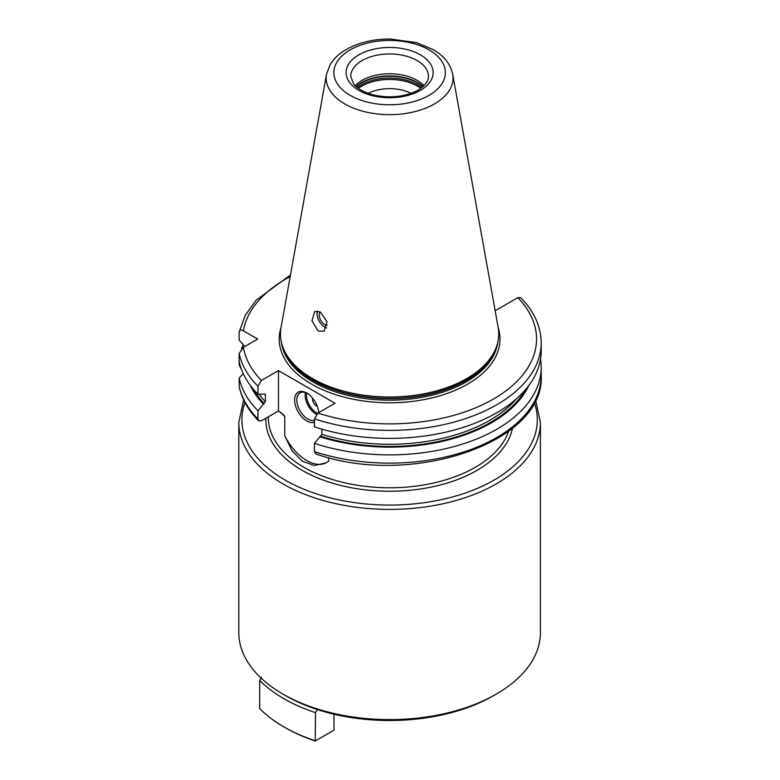 <?xml version="1.0" encoding="UTF-8"?>
<svg xmlns="http://www.w3.org/2000/svg" width="780" height="780" viewBox="0 0 780 780"><rect width="100%" height="100%" fill="white"/><g stroke="black" fill="none" stroke-linecap="round" stroke-linejoin="round"><path stroke-width="1.17" d="M257.965 410.748A151.583 87.516 180 0 1 239.158 378.056L239.226 386.929C241.907 399.145 248.352 410.446 258.58 420.829L257.965 418.997L257.965 410.748L265.385 401.7A141.482 81.686 180 0 1 259.243 394.339M540.52 359.112A151.583 87.516 180 0 1 541.193 367.36A151.583 87.516 180 0 1 314.467 443.372L314.467 451.62L315.734 453.853C409.558 487.51 545.181 443.255 541.193 375.619A151.583 87.516 0 0 1 314.467 451.62M290.472 275.008L256.171 300.193L245.291 315.315L239.158 332.173C239.645 329.911 241.049 329.462 243.389 330.798L257.692 339.056L243.389 347.315L239.158 353.564L239.158 364.923L241.615 369.798M241.459 348.845A151.583 87.516 180 0 1 243.224 344.633M239.158 353.564A151.583 87.516 0 0 0 257.965 386.246L261.388 380.465L278.47 370.607L278.47 410.972L261.388 420.829L258.58 420.829M264.673 393.959A141.482 81.686 180 0 0 265.385 394.719L264.244 394.115L265.385 394.719L265.385 401.7M257.965 386.246L257.965 394.251L264.244 394.115M328.673 457.616L328.673 461.126L326.196 462.813L314.467 465.514L302.455 461.331L292.13 450.869L284.768 435.776L284.768 416.637L283.569 414.784L278.47 410.972M284.768 435.776A39.955 23.069 -120 0 0 326.479 462.647M317.889 413.088A146.923 84.825 0 0 0 493.496 399.038A146.923 84.825 0 0 0 517.842 297.648L520.64 297.658C534.144 311.415 540.989 326.488 541.193 342.869A151.583 87.516 180 0 1 314.467 418.87L317.889 413.088L334.971 403.231L278.47 370.607M314.467 422.165A17.101 9.877 60 0 1 306.715 420.937A17.101 9.877 60 0 1 294.625 399.994A17.101 9.877 60 0 1 306.715 393.013L306.715 393.013A17.101 9.877 60 0 1 318.757 412.591M314.467 420.284A15.551 8.98 -120 0 1 307.817 419.035A15.551 8.98 60 0 1 297.668 405.327A15.551 8.98 60 0 1 300.046 392.876A15.551 8.98 60 0 1 307.281 393.344M312.468 398.005A6.22 3.588 60 0 0 316.836 406.214A6.22 3.588 -120 0 0 317.363 406.477M517.842 297.648L495.914 310.303L494.988 309.767M466.781 378.534A109.141 63.014 180 0 1 357.63 394.222A109.141 63.014 180 0 1 282.448 345.92A109.141 63.014 180 0 1 281.053 327.483L326.518 74.256A63.424 36.621 0 0 0 362.349 111.101A63.424 36.621 0 0 0 434.46 103.925A63.424 36.621 0 0 0 452.702 74.256L498.166 327.483A109.141 63.014 0 0 1 496.772 345.92A109.141 63.014 0 0 1 466.781 378.534M320.278 311.932L314.72 311.464L311.971 320.824L318.035 331.003L324.012 331.237L327.044 321.672L320.278 311.932A7.771 4.485 -120 0 0 319.858 318.298A7.771 4.485 -120 0 0 324.753 324.587A7.771 4.485 60 0 0 327.308 325.338M326.703 327.961A10.881 6.279 60 0 1 324.753 327.122A10.881 6.279 -120 0 1 317.548 310.947M355.251 85.722A38.864 22.444 180 0 1 362.125 80.35A38.864 22.444 0 0 1 423.969 85.722M411.119 93.327A32.653 18.847 0 0 0 368.101 93.327M493.613 695.633A147.079 84.913 180 0 1 493.613 695.643A147.079 84.913 180 0 1 317.353 709.556L315.529 712.637L315.227 741A147.703 85.273 0 0 1 285.168 727.633L283.852 726.862A149.565 86.346 0 0 0 315.529 740.825L333.986 730.168L333.986 714.207M493.613 695.643L496.246 694.112A150.803 87.067 180 0 1 282.974 694.112A150.803 87.067 180 0 1 238.807 632.551L238.807 422.331A150.803 87.067 180 0 0 331.9 502.768A150.803 87.067 180 0 0 496.246 483.902A150.803 87.067 180 0 0 540.423 422.331L540.423 632.551A150.803 87.067 0 0 1 496.246 694.112L493.613 695.643M315.529 712.637A149.565 86.346 180 0 1 259.681 680.394L261.505 677.313M259.681 680.394L259.681 708.581A149.565 86.346 0 0 0 283.852 726.862M317.353 709.556A147.079 84.913 180 0 1 285.607 695.643L282.974 694.112M257.965 394.251A151.583 87.516 180 0 1 239.158 361.569M314.467 418.87L314.467 426.875A151.583 87.516 180 0 0 541.193 350.873L541.193 342.869M239.158 332.173L239.158 340.177L244.891 346.447M321.896 429.166L321.896 434.323L314.467 443.372M319.898 436.751A144.193 83.245 0 0 0 528.908 385.388M263.386 404.128A144.193 83.245 180 0 1 250.322 385.388M239.158 378.056L243.224 373.591M239.158 386.315A151.583 87.516 0 0 0 257.965 418.997M305.438 392.574A15.551 8.98 -120 0 0 316.173 414.209A15.551 8.98 -120 0 0 316.397 414.336M306.677 393.052A14.615 8.434 -120 0 0 316.836 413.069A14.615 8.434 -120 0 0 317.431 413.39M284.768 416.637A121.27 70.015 180 0 1 281.024 412.63M508.609 431.262A121.27 70.015 0 0 1 475.361 467.269A121.27 70.015 180 0 1 343.2 482.45A121.27 70.015 180 0 1 268.34 417.758L268.34 416.812M243.389 347.315A146.923 84.825 0 0 0 261.388 380.465M290.189 276.607A146.923 84.825 0 0 0 243.389 330.798M498.186 327.561A110.389 63.726 0 0 1 467.668 384.121A110.389 63.726 180 0 1 338.305 395.489A110.389 63.726 180 0 1 281.034 327.561M281.385 342.108A108.517 62.654 180 0 0 351.77 396.26A108.517 62.654 180 0 0 466.342 381.839A108.517 62.654 0 0 0 497.845 342.108M496.821 345.793A108.517 62.654 0 0 1 466.342 380.377A108.517 62.654 180 0 1 356.011 395.645A108.517 62.654 180 0 1 282.409 345.793M282.448 345.92L282.994 347.558A108.586 62.692 180 0 0 357.796 395.616A108.586 62.692 180 0 0 466.391 380.006A108.586 62.692 0 0 0 496.226 347.558L496.772 345.92M429.019 95.355A55.731 32.175 0 0 0 429.019 49.852A55.731 32.175 0 0 0 350.2 49.852A55.731 32.175 0 0 0 350.2 95.355A55.731 32.175 0 0 0 429.019 95.355M358.829 54.834A43.534 25.136 0 0 0 358.829 90.373A43.534 25.136 0 0 0 420.391 90.373A43.534 25.136 0 0 0 420.391 54.834A43.534 25.136 0 0 0 358.829 54.834M362.125 60.547A38.864 22.444 0 0 0 350.747 76.411L353.603 83.879C355.124 86.297 361.579 92.05 374.176 95.131C390.76 98.494 405.395 96.827 418.06 90.148C428.873 83.167 428.473 77.971 428.483 76.411A38.864 22.444 0 0 0 404.488 55.682A38.864 22.444 0 0 0 362.125 60.547M423.121 86.531A39.741 22.942 0 0 0 361.51 82.641A39.741 22.942 180 0 0 356.109 86.531M356.284 86.697A39.8 22.981 180 0 1 361.471 83.011A39.8 22.981 0 0 1 422.935 86.697M421.873 87.584A39.8 22.981 0 0 0 361.471 84.796A39.8 22.981 180 0 0 357.357 87.584M358.4 88.374A39.253 22.659 180 0 1 361.852 86.093A39.253 22.659 0 0 1 420.82 88.374M534.261 402.548A147.703 85.273 180 0 1 494.052 480.09A147.703 85.273 180 0 1 319.517 494.851A147.703 85.273 180 0 1 244.959 402.548M265.882 418.236A123.757 71.448 180 0 0 341.006 485.501A123.757 71.448 180 0 0 477.116 470.32A123.757 71.448 0 0 0 512.499 428.22M321.896 434.323A141.482 81.686 0 0 0 516.448 398.794M264.244 403.63A143.032 82.582 180 0 1 253.724 389.659M525.496 389.659A143.032 82.582 180 0 1 320.755 436.254M541.193 367.36L541.193 375.619M452.702 74.256C450.469 64.009 443.898 55.76 432.998 49.52L416.51 42.647L389.883 39C373.23 39.059 358.712 42.549 346.31 49.462C339.193 53.547 333.801 58.607 330.145 64.652L326.518 74.256M535.558 399.965L540.423 422.331M243.662 399.965L238.807 422.331"/></g></svg>
